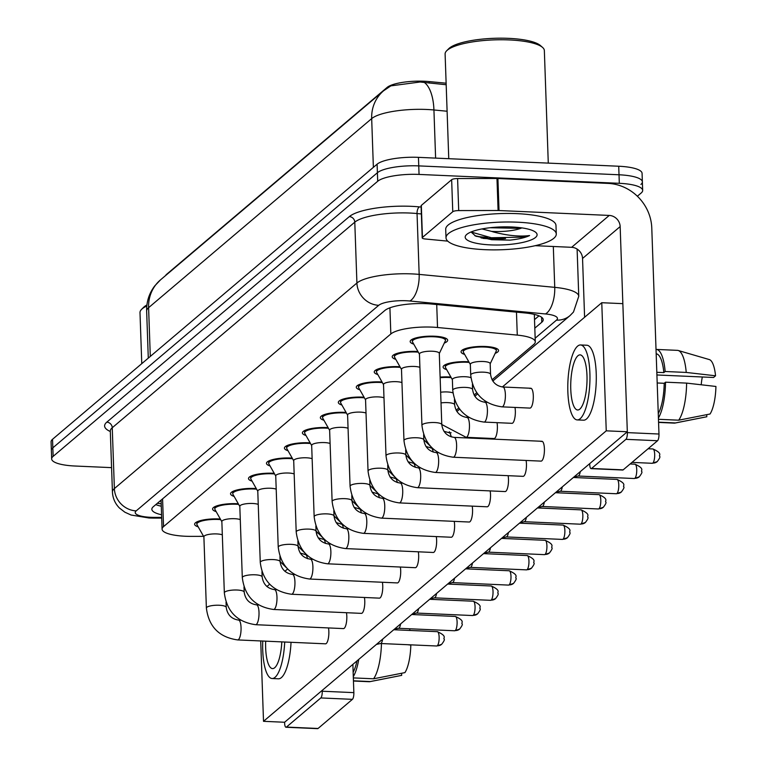 <?xml version="1.0" encoding="UTF-8"?>
<svg xmlns="http://www.w3.org/2000/svg" width="767" height="767" viewBox="0 0 767 767"><rect width="100%" height="100%" fill="white"/><g stroke="black" fill="none" stroke-linecap="round" stroke-linejoin="round"><path stroke-width="1.15" d="M440.124 377.124A18.763 4.698 -2 0 1 449.395 376.933A18.763 4.698 -2 0 1 450.852 377.019M446.682 369.646A18.763 4.698 -2 0 1 443.096 367.038A18.763 4.698 -2 0 1 467.362 361.708A18.763 4.698 -2 0 1 468.819 361.794M464.639 354.421A18.763 4.698 -2 0 1 461.063 351.813A18.763 4.698 -2 0 1 485.319 346.483A18.763 4.698 -2 0 1 498.56 350.5A18.763 4.698 -2 0 1 495.166 353.347M198.202 526.852A18.763 4.698 -2 0 1 194.617 524.244A18.763 4.698 -2 0 1 218.873 518.923A18.763 4.698 -2 0 1 220.34 519M216.16 511.627A18.763 4.698 -2 0 1 212.584 509.02A18.763 4.698 -2 0 1 236.84 503.698A18.763 4.698 -2 0 1 238.297 503.775M234.127 496.402A18.763 4.698 -2 0 1 230.541 493.795A18.763 4.698 -2 0 1 254.807 488.464A18.763 4.698 -2 0 1 256.264 488.55M252.084 481.177A18.763 4.698 -2 0 1 248.508 478.57A18.763 4.698 -2 0 1 272.764 473.239A18.763 4.698 -2 0 1 274.222 473.325M270.051 465.952A18.763 4.698 -2 0 1 266.475 463.345A18.763 4.698 -2 0 1 290.731 458.014A18.763 4.698 -2 0 1 292.189 458.1M288.018 450.728A18.763 4.698 -2 0 1 284.432 448.12A18.763 4.698 -2 0 1 308.689 442.789A18.763 4.698 -2 0 1 310.156 442.875M305.975 435.503A18.763 4.698 -2 0 1 302.399 432.895A18.763 4.698 -2 0 1 326.656 427.564A18.763 4.698 -2 0 1 328.113 427.65M323.942 420.278A18.763 4.698 -2 0 1 320.357 417.67A18.763 4.698 -2 0 1 344.623 412.339A18.763 4.698 -2 0 1 346.08 412.425M341.9 405.053A18.763 4.698 -2 0 1 338.324 402.445A18.763 4.698 -2 0 1 362.58 397.114A18.763 4.698 -2 0 1 364.037 397.201M359.867 389.828A18.763 4.698 -2 0 1 356.291 387.22A18.763 4.698 -2 0 1 380.547 381.889A18.763 4.698 -2 0 1 382.004 381.976M377.834 374.593A18.763 4.698 -2 0 1 374.248 371.995A18.763 4.698 -2 0 1 398.504 366.664A18.763 4.698 -2 0 1 399.971 366.751M395.791 359.368A18.763 4.698 -2 0 1 392.215 356.77A18.763 4.698 -2 0 1 416.471 351.439A18.763 4.698 -2 0 1 417.929 351.526M413.758 344.143A18.763 4.698 -2 0 1 410.172 341.545A18.763 4.698 -2 0 1 434.438 336.214A18.763 4.698 -2 0 1 447.669 340.232A18.763 4.698 -2 0 1 444.275 343.079M492.05 379.799L533.822 344.393A33.106 8.284 178 0 0 535.28 341.833A33.106 8.284 178 0 0 517.274 335.112L437.526 327.499A33.106 8.284 178 0 0 432.185 327.125A33.106 8.284 178 0 0 390.834 333.971L163.544 526.613A33.106 8.284 178 0 0 162.086 529.172A33.106 8.284 178 0 0 191.079 536.373L203.581 536.354M446.126 83.2L429.165 81.58A29.788 7.459 178 0 0 424.352 81.244A29.788 7.459 178 0 0 387.143 87.4L166.66 274.279A29.788 7.459 178 0 0 165.576 275.564M456.125 410.249L458.781 407.996M474.083 395.024L476.748 392.771M446.183 84.744L420.076 82.002L390.873 85.866L383.596 90.784A38.618 35.637 -130.3 0 0 371.679 118.607L148.597 307.682A44.141 11.054 178 0 0 146.65 311.095C146.43 301.699 149.143 293.282 154.8 285.832L160.514 279.859A38.618 35.637 49.7 0 0 148.597 307.682L150.294 356.425M111.579 467.64L75.022 466.02A33.106 8.284 -2 0 1 51.667 458.925L51.37 450.382A33.106 8.284 -2 0 1 52.837 447.832L377.402 172.728A33.106 8.284 -2 0 1 418.753 165.893L619.017 174.78A33.106 8.284 -2 0 1 642.372 181.865L642.075 173.323A33.106 8.284 -2 0 0 618.72 166.238L418.456 157.35A33.106 8.284 -2 0 0 377.105 164.186L52.53 439.29A33.106 8.284 -2 0 0 51.073 441.85L51.37 450.382A33.106 8.284 -2 0 1 52.837 447.832L377.402 172.728A33.106 8.284 -2 0 1 418.753 165.893L619.017 174.78A33.106 8.284 -2 0 1 642.372 181.865A33.106 8.284 -2 0 1 640.915 184.425M534.81 328.161L541.77 322.255A33.106 8.284 178 0 0 543.228 319.695A33.106 8.284 178 0 0 525.213 312.974L431.514 304.029A33.106 8.284 178 0 0 426.164 303.655A33.106 8.284 178 0 0 384.823 310.501L153.314 506.719A33.106 8.284 178 0 0 151.847 509.278A33.106 8.284 178 0 0 161.588 514.762M51.667 458.925A33.106 8.284 -2 0 1 53.134 456.365L377.7 181.271A33.106 8.284 -2 0 1 419.05 174.425L619.314 183.313A33.106 8.284 -2 0 1 642.669 190.408A33.106 8.284 -2 0 1 641.212 192.968L637.358 196.227M161.281 506.22A33.106 8.284 -2 0 1 155.816 504.6M538.961 315.841L534.513 319.618M439.299 353.51L445.339 340.855A16.548 4.142 178 0 0 445.464 340.308A16.548 4.142 178 0 0 433.786 336.771A16.548 4.142 178 0 0 412.378 341.468A16.548 4.142 178 0 0 412.541 341.996L419.453 354.21M432.291 351.228A9.933 2.483 178 0 0 419.444 354.047L421.936 425.359A9.933 2.483 178 0 1 422.205 424.755A9.933 2.483 178 0 1 434.774 422.54A9.933 2.483 178 0 1 441.782 424.669L439.29 353.357A9.933 2.483 178 0 0 432.291 351.228M490.19 363.788L496.23 351.123A16.548 4.142 178 0 0 496.354 350.577A16.548 4.142 178 0 0 484.677 347.039A16.548 4.142 178 0 0 463.268 351.737A16.548 4.142 178 0 0 463.421 352.264L470.334 364.478M490.113 363.951A9.933 2.483 178 0 0 490.18 363.625A9.933 2.483 178 0 0 483.172 361.497A9.933 2.483 178 0 0 470.334 364.315L470.708 374.996A9.933 2.483 178 0 1 470.976 374.382A9.933 2.483 178 0 1 483.546 372.168A9.933 2.483 178 0 1 490.554 374.296C491.676 381.688 495.789 385.926 502.893 387.009A9.933 2.905 92.5 0 1 505.395 395.753A9.933 2.905 92.5 0 1 502.788 406.539A9.933 2.905 92.5 0 1 502.606 406.683A9.933 2.905 92.5 0 1 502.021 406.855L529.949 408.092A9.933 2.905 -87.5 0 0 530.726 407.785A9.933 2.905 -87.5 0 0 533.324 396.99A9.933 2.905 -87.5 0 0 530.831 388.255A9.933 2.905 -87.5 0 0 530.055 388.562M418.293 352.158A16.548 4.142 178 0 0 415.819 351.995A16.548 4.142 178 0 0 394.42 356.693A16.548 4.142 178 0 0 394.574 357.221L401.486 369.435M419.913 367.364A9.933 2.483 178 0 0 414.324 366.453A9.933 2.483 178 0 0 401.486 369.272L403.969 440.584A9.933 2.483 178 0 1 404.247 439.98A9.933 2.483 178 0 1 416.817 437.765A9.933 2.483 178 0 1 423.825 439.894L423.633 434.621M580.264 471.657A7.171 2.1 92.5 0 1 578.682 475.799A7.171 2.1 92.5 0 1 578.28 476.019A7.171 2.1 92.5 0 1 578.117 476.029M400.326 367.383A16.548 4.142 178 0 0 397.862 367.22A16.548 4.142 178 0 0 376.453 371.918A16.548 4.142 178 0 0 376.616 372.446L383.529 384.66M401.946 382.589A9.933 2.483 178 0 0 396.357 381.678A9.933 2.483 178 0 0 383.519 384.497L386.012 455.809A9.933 2.483 178 0 1 386.28 455.205A9.933 2.483 178 0 1 398.85 452.99A9.933 2.483 178 0 1 405.858 455.119L405.676 449.845M562.297 486.882A7.171 2.1 92.5 0 1 560.715 491.024A7.171 2.1 92.5 0 1 560.322 491.244A7.171 2.1 92.5 0 1 560.159 491.254M382.359 382.608A16.548 4.142 178 0 0 379.895 382.445A16.548 4.142 178 0 0 358.496 387.143A16.548 4.142 178 0 0 358.649 387.671L365.562 399.885M383.979 397.814A9.933 2.483 178 0 0 378.399 396.903A9.933 2.483 178 0 0 365.552 399.722L368.045 471.043A9.933 2.483 178 0 1 368.323 470.43A9.933 2.483 178 0 1 380.892 468.215A9.933 2.483 178 0 1 387.891 470.344L387.709 465.07M544.34 502.107A7.171 2.1 92.5 0 1 542.758 506.249A7.171 2.1 92.5 0 1 542.355 506.469A7.171 2.1 92.5 0 1 542.192 506.479M364.402 397.833A16.548 4.142 178 0 0 361.938 397.67A16.548 4.142 178 0 0 340.529 402.368A16.548 4.142 178 0 0 340.682 402.896L347.595 415.11M366.022 413.039A9.933 2.483 178 0 0 360.432 412.128A9.933 2.483 178 0 0 347.595 414.947L350.078 486.268A9.933 2.483 178 0 1 350.356 485.655A9.933 2.483 178 0 1 362.925 483.44A9.933 2.483 178 0 1 369.934 485.569L369.752 480.295M526.373 517.332A7.171 2.1 92.5 0 1 524.791 521.483A7.171 2.1 92.5 0 1 524.398 521.694A7.171 2.1 92.5 0 1 524.235 521.704M469.174 362.427A16.548 4.142 178 0 0 466.71 362.264A16.548 4.142 178 0 0 445.301 366.962A16.548 4.142 178 0 0 445.464 367.489L452.377 379.703M470.909 377.68A9.933 2.483 178 0 0 465.214 376.722A9.933 2.483 178 0 0 452.367 379.54L452.741 390.221A9.933 2.483 178 0 1 453.019 389.607A9.933 2.483 178 0 1 465.588 387.402A9.933 2.483 178 0 1 472.587 389.521C473.718 396.913 477.831 401.151 484.936 402.234A9.933 2.905 92.5 0 1 487.428 410.978A9.933 2.905 92.5 0 1 484.83 421.764A9.933 2.905 92.5 0 1 484.648 421.908A9.933 2.905 92.5 0 1 484.054 422.08L511.982 423.317A9.933 2.905 -87.5 0 0 512.759 423.01A9.933 2.905 -87.5 0 0 514.993 407.43M451.217 377.652A16.548 4.142 178 0 0 448.743 377.489A16.548 4.142 178 0 0 440.143 377.69M452.952 392.905A9.933 2.483 178 0 0 447.247 391.947A9.933 2.483 178 0 0 440.651 392.234M501.196 238.441A44.141 11.054 -2 0 1 487.879 238.384A44.141 11.054 -2 0 1 481.053 237.923M422.444 237.434A5.513 1.381 178 0 0 422.205 237.856L421.083 205.834A5.513 1.381 -2 0 1 421.323 205.403L422.444 237.434L452.76 211.74L451.648 179.708A5.513 1.381 -2 0 1 457.592 178.548L496.978 178.49A5.513 1.381 -2 0 1 497.917 178.51L608.126 183.399A44.141 40.728 -130.3 0 1 651.777 227.972L658.978 434.026A5.513 1.611 92.5 0 1 657.54 440.737L625.92 439.338A5.513 1.611 -87.5 0 0 627.348 432.617L620.158 226.572A11.035 10.182 49.7 0 0 609.247 215.431L499.029 210.532A5.513 1.381 178 0 0 498.09 210.513L458.714 210.58A5.513 1.381 178 0 0 452.76 211.74M421.323 205.403L451.648 179.708M589.708 463.642L589.737 464.505A5.513 1.611 -87.5 0 0 591.117 468.637A5.513 1.611 -87.5 0 0 591.549 468.464L623.168 469.864L657.54 440.737M623.168 469.864A5.513 1.611 92.5 0 1 622.737 470.037L591.117 468.637M591.549 468.464L625.92 439.338M584.598 317.27L582.546 258.45A11.035 10.182 49.7 0 0 571.636 247.31L535.193 245.689M422.205 237.856A5.513 1.381 178 0 0 425.206 238.978L447.755 241.135M352.878 664.385L353.855 692.63A5.513 1.611 92.5 0 1 352.427 699.341L320.807 697.941A5.513 1.611 -87.5 0 0 322.236 691.23L322.207 690.377M260.713 640.953L263.512 721.316L284.595 722.255L284.624 723.108A5.513 1.611 -87.5 0 0 286.005 727.25A5.513 1.611 -87.5 0 0 286.436 727.078L318.056 728.477L352.427 699.341M318.056 728.477A5.513 1.611 92.5 0 1 317.624 728.65L286.005 727.25M286.436 727.078L320.807 697.941M316.781 535.05L316.675 531.886M484.936 249.678A55.166 13.816 -2 0 1 446.01 237.856A55.166 13.816 -2 0 1 517.351 222.19A55.166 13.816 -2 0 1 556.276 234.002A55.166 13.816 -2 0 1 484.936 249.678M446.01 237.856L445.704 229.314A55.166 13.816 -2 0 1 517.054 213.648A55.166 13.816 -2 0 1 555.979 225.469L556.276 234.002M448.762 158.692L445.109 54.035A49.654 12.435 -2 0 1 446.682 50.766A49.654 12.435 -2 0 1 509.326 39.932A49.654 12.435 -2 0 1 542.557 47.42A49.654 12.435 -2 0 1 544.349 50.574L548.28 163.112M446.682 50.766L448.743 48.695A47.449 11.879 -2 0 1 508.598 38.35A47.449 11.879 -2 0 1 540.351 45.493L542.557 47.42M489.969 227.732L517.706 228.307L520.755 227.732M521.876 227.885A24.947 6.241 -2 0 1 493.44 231.471A24.947 6.241 -2 0 1 491.561 231.366L481.954 228.94M511.714 226.974A35.982 9.012 -2 0 1 535.797 232.391A35.982 9.012 -2 0 1 526.21 241.576A35.982 9.012 -2 0 1 490.573 244.894A35.982 9.012 -2 0 1 466.326 234.817A35.982 9.012 -2 0 1 511.714 226.974M471.053 231.979L475.578 236.044L491.676 239.707L509.911 240.138C518.597 239.208 525.155 237.674 529.585 235.555C519.499 236.821 507.418 235.613 493.334 231.941L491.561 231.366M471.063 232.008L491.369 237.751L523.132 237.156L529.585 235.555M474.831 235.68L491.426 239.448L509.911 240.138M141.77 363.644L139.997 312.648A49.654 12.435 -2 0 1 141.569 309.369A49.654 12.435 -2 0 1 146.804 306.023M141.569 309.369L143.63 307.308A47.449 11.879 -2 0 1 146.919 304.959M226.044 602.095L226.227 607.368C227.348 614.76 231.461 618.998 238.566 620.081A9.933 2.905 92.5 0 1 241.068 628.825A9.933 2.905 92.5 0 1 238.46 639.611A9.933 2.905 92.5 0 1 238.278 639.755A9.933 2.905 92.5 0 1 237.684 639.927L325.486 643.82A9.933 2.905 -87.5 0 0 326.263 643.513A9.933 2.905 -87.5 0 0 328.497 627.933M244.002 586.87L244.194 592.143C245.315 599.535 249.428 603.773 256.533 604.856A9.933 2.905 92.5 0 1 259.025 613.6A9.933 2.905 92.5 0 1 256.427 624.386A9.933 2.905 92.5 0 1 256.245 624.53A9.933 2.905 92.5 0 1 255.651 624.702L343.453 628.595A9.933 2.905 -87.5 0 0 344.23 628.288A9.933 2.905 -87.5 0 0 346.463 612.708M261.969 571.645L262.151 576.918C263.273 584.31 267.386 588.548 274.5 589.631A9.933 2.905 92.5 0 1 276.992 598.375A9.933 2.905 92.5 0 1 274.394 609.161A9.933 2.905 92.5 0 1 274.202 609.305A9.933 2.905 92.5 0 1 273.618 609.477L361.42 613.37A9.933 2.905 -87.5 0 0 362.187 613.063A9.933 2.905 -87.5 0 0 364.421 597.483M279.936 556.42L280.118 561.693C281.24 569.085 285.353 573.323 292.457 574.406A9.933 2.905 92.5 0 1 294.959 583.15A9.933 2.905 92.5 0 1 292.352 593.936A9.933 2.905 92.5 0 1 292.169 594.08A9.933 2.905 92.5 0 1 291.575 594.252L379.377 598.145A9.933 2.905 -87.5 0 0 380.154 597.838A9.933 2.905 -87.5 0 0 382.388 582.258M297.893 541.195L298.075 546.468C299.207 553.86 303.32 558.098 310.424 559.181A9.933 2.905 92.5 0 1 312.917 567.925A9.933 2.905 92.5 0 1 310.319 578.711A9.933 2.905 92.5 0 1 310.136 578.855A9.933 2.905 92.5 0 1 309.542 579.027L397.344 582.92A9.933 2.905 -87.5 0 0 398.121 582.613A9.933 2.905 -87.5 0 0 400.345 567.034M315.86 525.97L316.042 531.243C317.164 538.635 321.277 542.873 328.381 543.956A9.933 2.905 92.5 0 1 330.884 552.7A9.933 2.905 92.5 0 1 328.276 563.486A9.933 2.905 92.5 0 1 328.094 563.63A9.933 2.905 92.5 0 1 327.499 563.803L415.302 567.695A9.933 2.905 -87.5 0 0 416.078 567.388A9.933 2.905 -87.5 0 0 418.312 551.809M333.818 510.745L334.009 516.018C335.131 523.41 339.244 527.648 346.348 528.731A9.933 2.905 92.5 0 1 348.841 537.475A9.933 2.905 92.5 0 1 346.243 548.261A9.933 2.905 92.5 0 1 346.061 548.405A9.933 2.905 92.5 0 1 345.466 548.578L433.269 552.47A9.933 2.905 -87.5 0 0 434.045 552.163A9.933 2.905 -87.5 0 0 436.279 536.584M479.164 438.494A9.933 2.905 -87.5 0 0 479.068 437.88M454.447 399.473L454.63 404.746C455.751 412.138 459.864 416.376 466.969 417.459A9.933 2.905 92.5 0 1 469.471 426.203A9.933 2.905 92.5 0 1 466.863 436.989A9.933 2.905 92.5 0 1 466.681 437.132A9.933 2.905 92.5 0 1 466.087 437.305L494.025 438.542A9.933 2.905 -87.5 0 0 494.801 438.235A9.933 2.905 -87.5 0 0 497.026 422.655M369.934 485.569C371.055 492.951 375.168 497.189 382.273 498.282A9.933 2.905 92.5 0 1 384.775 507.025A9.933 2.905 92.5 0 1 382.167 517.811A9.933 2.905 92.5 0 1 381.985 517.946A9.933 2.905 92.5 0 1 381.391 518.128L469.193 522.02A9.933 2.905 -87.5 0 0 469.97 521.713A9.933 2.905 -87.5 0 0 472.204 506.134M387.891 470.344C389.022 477.726 393.135 481.964 400.24 483.057A9.933 2.905 92.5 0 1 402.733 491.8A9.933 2.905 92.5 0 1 400.134 502.586A9.933 2.905 92.5 0 1 399.952 502.721A9.933 2.905 92.5 0 1 399.358 502.903L487.16 506.795A9.933 2.905 -87.5 0 0 487.937 506.488A9.933 2.905 -87.5 0 0 490.161 490.909M405.858 455.119C406.98 462.501 411.093 466.739 418.197 467.832A9.933 2.905 92.5 0 1 420.7 476.575A9.933 2.905 92.5 0 1 418.092 487.361A9.933 2.905 92.5 0 1 417.91 487.496A9.933 2.905 92.5 0 1 417.315 487.678L505.117 491.57A9.933 2.905 -87.5 0 0 505.894 491.263A9.933 2.905 -87.5 0 0 508.128 475.684M423.825 439.894C424.947 447.276 429.06 451.514 436.164 452.607A9.933 2.905 92.5 0 1 438.657 461.351A9.933 2.905 92.5 0 1 436.059 472.136A9.933 2.905 92.5 0 1 435.877 472.271A9.933 2.905 92.5 0 1 435.282 472.453L523.084 476.345A9.933 2.905 -87.5 0 0 523.861 476.039A9.933 2.905 -87.5 0 0 526.095 460.459M351.785 495.52L351.967 500.793C353.088 508.185 357.201 512.423 364.315 513.507A9.933 2.905 92.5 0 1 366.808 522.25A9.933 2.905 92.5 0 1 364.21 533.036A9.933 2.905 92.5 0 1 364.018 533.18A9.933 2.905 92.5 0 1 363.433 533.353L451.236 537.245A9.933 2.905 -87.5 0 0 452.003 536.938A9.933 2.905 -87.5 0 0 454.237 521.359M441.782 424.669C442.904 432.051 447.017 436.289 454.131 437.382A9.933 2.905 92.5 0 1 456.624 446.126A9.933 2.905 92.5 0 1 454.026 456.911A9.933 2.905 92.5 0 1 453.834 457.046A9.933 2.905 92.5 0 1 453.249 457.228L541.051 461.12A9.933 2.905 -87.5 0 0 541.818 460.814A9.933 2.905 -87.5 0 0 544.426 450.018A9.933 2.905 -87.5 0 0 541.924 441.284A9.933 2.905 -87.5 0 0 541.147 441.591M263.512 721.316L606.246 430.833L601.769 302.716L502.356 386.98M485.444 401.314L484.399 402.205M467.487 416.539L466.432 417.43M449.52 431.763L448.465 432.655M431.322 447.19L430.508 447.88M413.355 462.415L412.541 463.105M395.398 477.64L394.583 478.33M377.431 492.865L376.616 493.555M359.464 508.09L358.649 508.78M341.507 523.315L340.692 524.005M323.54 538.539L322.725 539.23M305.582 553.764L304.767 554.455M287.615 568.989L284.883 571.3M269.648 584.214L266.916 586.525M284.595 722.255L627.32 431.763L622.852 303.655L601.769 302.716M606.246 430.833L627.32 431.763M579.804 409.127A27.583 8.073 -87.5 0 0 587.033 379.147A27.583 8.073 -87.5 0 0 580.101 354.872A27.583 8.073 -87.5 0 0 577.944 355.744A27.583 8.073 -87.5 0 0 570.715 385.715A27.583 8.073 -87.5 0 0 577.656 409.99A27.583 8.073 -87.5 0 0 579.804 409.127M656.907 374.967L713.559 377.479L715.553 375.792L686.235 372.436L665.152 371.496L663.838 372.609A32.003 9.367 -87.5 0 0 656.188 353.836L656.178 353.836M577.215 419.913L583.534 420.191A37.516 10.978 -87.5 0 0 586.467 419.012A37.516 10.978 -87.5 0 0 596.295 378.246A37.516 10.978 -87.5 0 0 586.86 345.236L580.542 344.958A37.516 10.978 -87.5 0 0 577.609 346.138A37.516 10.978 -87.5 0 0 567.781 386.904A37.516 10.978 -87.5 0 0 577.215 419.913A37.516 10.978 -87.5 0 0 580.14 418.734A37.516 10.978 -87.5 0 0 589.967 377.968A37.516 10.978 -87.5 0 0 580.542 344.958M665.152 371.496A36.413 10.661 -87.5 0 0 656.379 349.426A36.413 10.661 -87.5 0 0 656.015 349.426M686.235 372.436A36.413 10.661 -87.5 0 0 678.22 350.49A36.413 10.661 -87.5 0 0 677.462 350.356L656.379 349.426M658.565 422.416L674.231 423.116A36.413 10.661 -87.5 0 0 674.998 423.058A36.413 10.661 -87.5 0 0 675.439 422.933L706.8 416.759L706.723 414.659M658.556 422.186L675.439 422.933M715.553 375.792A28.686 8.399 -87.5 0 0 709.331 359.579L678.22 350.49M674.998 423.058L706.8 416.759M702.342 376.981A22.07 6.462 -87.5 0 0 701.211 384.785M658.259 413.614A32.003 9.367 -87.5 0 0 664.212 383.289L665.526 382.177L686.609 383.107L715.927 386.463A28.686 8.399 -87.5 0 1 710.041 414.007L678.68 420.191L658.46 419.29M657.194 382.982L664.212 383.289M663.838 372.609L656.82 372.302M658.412 418.015A36.413 10.661 -87.5 0 0 665.526 382.177M678.68 420.191A36.413 10.661 -87.5 0 0 686.609 383.107M265.67 641.174A27.583 8.073 -87.5 0 0 272.534 668.603A27.583 8.073 -87.5 0 0 274.691 667.731A27.583 8.073 -87.5 0 0 281.805 641.883M262.765 641.039A37.516 10.978 -87.5 0 0 272.093 678.517L278.421 678.805A37.516 10.978 -87.5 0 0 281.355 677.625A37.516 10.978 -87.5 0 0 291.038 642.295M272.093 678.517A37.516 10.978 -87.5 0 0 275.027 677.338A37.516 10.978 -87.5 0 0 284.71 642.017M353.453 681.029L369.119 681.719A36.413 10.661 -87.5 0 0 369.886 681.662A36.413 10.661 -87.5 0 0 370.327 681.547L401.687 675.363L401.611 673.273M353.443 680.799L370.327 681.547M409.933 630.455A28.686 8.399 -87.5 0 0 409.626 628.777M369.886 681.662L401.687 675.363M353.146 672.218A32.003 9.367 -87.5 0 0 357.019 660.866M353.299 676.628A36.413 10.661 -87.5 0 0 358.764 659.39M407.613 644.711L410.815 645.076A28.686 8.399 -87.5 0 1 404.928 672.611L373.567 678.795L353.347 677.903M373.567 678.795A36.413 10.661 -87.5 0 0 381.458 643.551M346.435 413.058A16.548 4.142 178 0 0 343.971 412.895A16.548 4.142 178 0 0 322.562 417.593A16.548 4.142 178 0 0 322.725 418.12L329.637 430.335M348.055 428.264A9.933 2.483 178 0 0 342.475 427.353A9.933 2.483 178 0 0 329.628 430.172L332.121 501.493A9.933 2.483 178 0 1 332.389 500.88A9.933 2.483 178 0 1 344.958 498.665A9.933 2.483 178 0 1 351.967 500.793M508.406 532.557A7.171 2.1 92.5 0 1 506.834 536.708A7.171 2.1 92.5 0 1 506.431 536.919A7.171 2.1 92.5 0 1 506.268 536.929M328.477 428.283A16.548 4.142 178 0 0 326.004 428.12A16.548 4.142 178 0 0 304.604 432.818A16.548 4.142 178 0 0 304.758 433.345L311.67 445.56M330.098 443.489A9.933 2.483 178 0 0 324.508 442.578A9.933 2.483 178 0 0 311.67 445.397L314.154 516.718A9.933 2.483 178 0 1 314.432 516.105A9.933 2.483 178 0 1 327.001 513.89A9.933 2.483 178 0 1 334.009 516.018M490.449 547.782A7.171 2.1 92.5 0 1 488.867 551.933A7.171 2.1 92.5 0 1 488.464 552.144A7.171 2.1 92.5 0 1 488.301 552.154M310.51 443.508A16.548 4.142 178 0 0 308.046 443.345A16.548 4.142 178 0 0 286.637 448.043A16.548 4.142 178 0 0 286.8 448.57L293.713 460.785M312.131 458.714A9.933 2.483 178 0 0 306.541 457.803A9.933 2.483 178 0 0 293.703 460.622L296.196 531.943A9.933 2.483 178 0 1 296.465 531.33A9.933 2.483 178 0 1 309.034 529.115A9.933 2.483 178 0 1 316.042 531.243M472.482 563.007A7.171 2.1 92.5 0 1 470.9 567.158A7.171 2.1 92.5 0 1 470.507 567.369A7.171 2.1 92.5 0 1 470.344 567.379M292.543 458.733A16.548 4.142 178 0 0 290.079 458.57A16.548 4.142 178 0 0 268.68 463.268A16.548 4.142 178 0 0 268.833 463.795L275.746 476.01M294.164 473.939A9.933 2.483 178 0 0 288.584 473.028A9.933 2.483 178 0 0 275.737 475.847L278.229 547.168A9.933 2.483 178 0 1 278.507 546.555A9.933 2.483 178 0 1 291.077 544.349A9.933 2.483 178 0 1 298.075 546.468M454.524 578.232A7.171 2.1 92.5 0 1 452.942 582.383A7.171 2.1 92.5 0 1 452.54 582.594A7.171 2.1 92.5 0 1 452.377 582.604M274.586 473.958A16.548 4.142 178 0 0 272.122 473.795A16.548 4.142 178 0 0 250.713 478.493A16.548 4.142 178 0 0 250.867 479.02L257.779 491.235M276.206 489.164A9.933 2.483 178 0 0 270.617 488.253A9.933 2.483 178 0 0 257.779 491.072L260.262 562.393A9.933 2.483 178 0 1 260.54 561.78A9.933 2.483 178 0 1 273.11 559.574A9.933 2.483 178 0 1 280.118 561.693M436.557 593.457A7.171 2.1 92.5 0 1 434.975 597.608A7.171 2.1 92.5 0 1 434.582 597.819A7.171 2.1 92.5 0 1 434.419 597.829M256.619 489.183A16.548 4.142 178 0 0 254.155 489.02A16.548 4.142 178 0 0 232.746 493.718A16.548 4.142 178 0 0 232.909 494.245L239.822 506.46M258.239 504.389A9.933 2.483 178 0 0 252.659 503.478A9.933 2.483 178 0 0 239.812 506.297L242.305 577.618A9.933 2.483 178 0 1 242.573 577.005A9.933 2.483 178 0 1 255.143 574.799A9.933 2.483 178 0 1 262.151 576.918M418.59 608.682A7.171 2.1 92.5 0 1 417.018 612.833A7.171 2.1 92.5 0 1 416.615 613.044A7.171 2.1 92.5 0 1 416.452 613.054M238.662 504.408A16.548 4.142 178 0 0 236.188 504.245A16.548 4.142 178 0 0 214.789 508.943A16.548 4.142 178 0 0 214.942 509.47L221.855 521.685M240.282 519.614A9.933 2.483 178 0 0 234.692 518.703A9.933 2.483 178 0 0 221.855 521.522L224.338 592.843A9.933 2.483 178 0 1 224.616 592.229A9.933 2.483 178 0 1 237.185 590.024A9.933 2.483 178 0 1 244.194 592.143M400.633 623.907A7.171 2.1 92.5 0 1 399.051 628.058A7.171 2.1 92.5 0 1 398.648 628.269A7.171 2.1 92.5 0 1 398.485 628.278M220.695 519.633A16.548 4.142 178 0 0 218.231 519.47A16.548 4.142 178 0 0 196.822 524.168A16.548 4.142 178 0 0 196.985 524.695L203.897 536.91M222.315 534.839A9.933 2.483 178 0 0 216.725 533.928A9.933 2.483 178 0 0 203.888 536.747L206.381 608.068A9.933 2.483 178 0 1 206.649 607.454A9.933 2.483 178 0 1 219.218 605.249A9.933 2.483 178 0 1 226.227 607.368M382.666 639.132A7.171 2.1 92.5 0 1 381.084 643.283A7.171 2.1 92.5 0 1 380.691 643.494A7.171 2.1 92.5 0 1 380.528 643.503M436.72 304.528L437.526 327.499M429.165 81.58L429.213 83.124M387.143 87.4L387.162 88.08M160.466 500.659A11.035 2.761 178 0 0 161.128 501.666M389.914 307.816L390.834 333.971M516.469 312.14L517.274 335.112M162.575 498.866L163.544 526.613M447.103 111.234L433.93 109.978A44.141 11.054 178 0 0 426.807 109.48A44.141 11.054 178 0 0 371.679 118.607L373.376 167.35M424.458 82.529A38.618 17.325 -84.5 0 1 433.93 109.978L435.608 158.107M52.53 439.29L53.134 456.365M377.105 164.186L377.7 181.271M418.456 157.35L419.05 174.425M618.72 166.238L619.314 183.313M535.155 338.199L556.478 320.136A22.07 5.522 178 0 0 545.442 313.952L409.866 301A22.07 5.522 178 0 0 406.309 300.75A22.07 5.522 178 0 0 378.735 305.314L136.2 510.88A22.07 5.522 178 0 0 150.802 517.313A22.07 5.522 178 0 0 154.56 517.389L161.674 517.38M154.56 517.389A22.07 2.828 -90.1 0 1 153.851 518.108L149.076 518.003L131.071 515.021L124.868 512.203L119.451 508.022C115.088 503.574 112.749 498.234 112.433 492.002A44.141 11.054 -2 0 1 114.379 488.589L356.914 283.023A44.141 11.054 -2 0 1 412.042 273.905A44.141 11.054 -2 0 1 419.166 274.394L417.047 213.542A44.141 11.054 178 0 0 409.923 213.044A44.141 11.054 178 0 0 354.785 222.171L112.25 427.737A44.141 11.054 178 0 0 110.304 431.15L110.362 430.46M110.314 431.505A49.654 12.435 -2 0 1 106.795 422.166L349.33 216.601A5.513 5.091 -130.3 0 1 354.785 222.171L356.914 283.023A22.07 20.364 49.7 0 0 378.735 305.314M349.33 216.601A49.654 12.435 -2 0 1 411.352 206.333A49.654 12.435 -2 0 1 419.367 206.889L421.121 207.052M409.866 301A22.07 9.894 -84.5 0 0 419.166 274.394L554.742 287.347L553.314 246.495M545.442 313.952A22.07 9.894 -84.5 0 0 554.742 287.347A44.141 11.054 -2 0 1 578.759 296.302L577.11 249.074M421.361 213.955L417.047 213.542A5.513 2.474 95.5 0 1 419.367 206.889M136.2 510.88A22.07 20.364 49.7 0 1 114.379 488.589L112.25 427.737A5.513 5.091 -130.3 0 0 106.795 422.166M556.478 320.136A22.07 20.364 49.7 0 0 569.996 315.62L573.486 312.035L578.759 296.302M541.588 317.25L541.77 322.255M652.266 463.297L657.223 461.6C659.447 458.704 660.291 456.969 659.754 456.394C658.326 455.368 663.465 453.68 652.899 448.963A7.171 2.1 92.5 0 1 654.702 455.282A7.171 2.1 92.5 0 1 652.822 463.067A7.171 2.1 92.5 0 1 652.266 463.297L631.979 462.396M657.223 461.6A7.171 6.615 -130.3 0 1 652.822 463.067M634.299 478.522L639.256 476.825C641.49 473.929 642.334 472.194 641.787 471.619C640.359 470.593 645.498 468.905 634.942 464.188A7.171 2.1 92.5 0 1 636.744 470.507A7.171 2.1 92.5 0 1 634.865 478.292A7.171 2.1 92.5 0 1 634.299 478.522L578.203 476.029M639.256 476.825A7.171 6.615 -130.3 0 1 634.865 478.292M616.342 493.747L621.289 492.05C623.523 489.154 624.367 487.419 623.82 486.844C622.401 485.818 627.54 484.13 616.975 479.413A7.171 2.1 92.5 0 1 618.777 485.732A7.171 2.1 92.5 0 1 616.898 493.526A7.171 2.1 92.5 0 1 616.342 493.747L560.236 491.254M621.289 492.05A7.171 6.615 -130.3 0 1 616.898 493.526M598.375 508.972L603.332 507.275C605.566 504.379 606.4 502.653 605.863 502.069C604.434 501.043 609.573 499.355 599.008 494.638A7.171 2.1 92.5 0 1 600.81 500.956A7.171 2.1 92.5 0 1 598.931 508.751A7.171 2.1 92.5 0 1 598.375 508.972L542.279 506.479M603.332 507.275A7.171 6.615 -130.3 0 1 598.931 508.751M580.408 524.197L585.365 522.5C587.599 519.614 588.442 517.878 587.896 517.303C586.477 516.268 591.606 514.58 581.05 509.863A7.171 2.1 92.5 0 1 582.853 516.181A7.171 2.1 92.5 0 1 580.974 523.976A7.171 2.1 92.5 0 1 580.408 524.197L524.312 521.704M585.365 522.5A7.171 6.615 -130.3 0 1 580.974 523.976M454.63 404.746A9.933 2.483 178 0 0 447.621 402.627A9.933 2.483 178 0 0 441.025 402.905M443.92 431.275L449.011 432.684A9.933 2.905 92.5 0 1 451.169 436.854M582.546 258.45L620.158 226.572M571.636 247.31L609.247 215.431M497.917 178.51L499.029 210.532M627.348 432.617L658.978 434.026M498.09 210.513L496.978 178.49M457.592 178.548L458.714 210.58M322.236 691.23L353.855 692.63M505.511 238.508A45.243 11.323 -2 0 1 487.553 238.662A45.243 11.323 -2 0 1 483.037 238.393M487.917 237.319A44.141 11.054 -2 0 1 487.841 237.319A44.141 11.054 -2 0 1 476.144 236.303M562.451 539.422L567.407 537.725C569.632 534.839 570.475 533.103 569.939 532.528C568.51 531.493 573.649 529.805 563.083 525.088A7.171 2.1 92.5 0 1 564.886 531.406A7.171 2.1 92.5 0 1 563.007 539.201A7.171 2.1 92.5 0 1 562.451 539.422L506.345 536.929M567.407 537.725A7.171 6.615 -130.3 0 1 563.007 539.201M544.484 554.646L549.44 552.949C551.674 550.064 552.518 548.328 551.972 547.753C550.543 546.718 555.682 545.03 545.126 540.313A7.171 2.1 92.5 0 1 546.929 546.631A7.171 2.1 92.5 0 1 545.049 554.426A7.171 2.1 92.5 0 1 544.484 554.646L488.387 552.154M549.44 552.949A7.171 6.615 -130.3 0 1 545.049 554.426M526.526 569.871L531.473 568.184C533.707 565.289 534.551 563.553 534.005 562.978C532.586 561.943 537.725 560.255 527.159 555.548A7.171 2.1 92.5 0 1 528.962 561.856A7.171 2.1 92.5 0 1 527.082 569.651A7.171 2.1 92.5 0 1 526.526 569.871L470.42 567.379M531.473 568.184A7.171 6.615 -130.3 0 1 527.082 569.651M425.953 446.499L431.044 447.909A9.933 2.905 92.5 0 1 433.211 452.079M407.996 461.724L413.077 463.143A9.933 2.905 92.5 0 1 415.244 467.304M390.029 476.949L395.12 478.368A9.933 2.905 92.5 0 1 397.277 482.529M508.559 585.096L513.516 583.409C515.75 580.514 516.584 578.778 516.047 578.203C514.619 577.168 519.758 575.48 509.192 570.773A7.171 2.1 92.5 0 1 510.995 577.081A7.171 2.1 92.5 0 1 509.115 584.876A7.171 2.1 92.5 0 1 508.559 585.096L452.463 582.613M513.516 583.409A7.171 6.615 -130.3 0 1 509.115 584.876M490.592 600.321L495.549 598.634C497.783 595.738 498.627 594.003 498.08 593.428C496.661 592.392 501.791 590.705 491.235 585.998A7.171 2.1 92.5 0 1 493.037 592.306A7.171 2.1 92.5 0 1 491.158 600.101A7.171 2.1 92.5 0 1 490.592 600.321L434.496 597.838M495.549 598.634A7.171 6.615 -130.3 0 1 491.158 600.101M472.635 615.546L477.592 613.859C479.816 610.963 480.66 609.228 480.123 608.653C478.694 607.617 483.833 605.93 473.268 601.223A7.171 2.1 92.5 0 1 475.07 607.531A7.171 2.1 92.5 0 1 473.191 615.326A7.171 2.1 92.5 0 1 472.635 615.546L416.529 613.063M477.592 613.859A7.171 6.615 -130.3 0 1 473.191 615.326M454.668 630.771L459.625 629.084C461.859 626.188 462.702 624.453 462.156 623.878C460.727 622.842 465.866 621.155 455.31 616.447A7.171 2.1 92.5 0 1 457.113 622.756A7.171 2.1 92.5 0 1 455.234 630.551A7.171 2.1 92.5 0 1 454.668 630.771L398.572 628.288M459.625 629.084A7.171 6.615 -130.3 0 1 455.234 630.551M436.711 645.996L441.658 644.309C443.892 641.413 444.735 639.678 444.189 639.103C442.77 638.067 447.909 636.38 437.343 631.672A7.171 2.1 92.5 0 1 439.146 637.981A7.171 2.1 92.5 0 1 437.267 645.776A7.171 2.1 92.5 0 1 436.711 645.996L380.605 643.513M441.658 644.309A7.171 6.615 -130.3 0 1 437.267 645.776M372.072 492.174L377.153 493.593A9.933 2.905 92.5 0 1 379.32 497.754M354.105 507.399L359.196 508.818A9.933 2.905 92.5 0 1 361.353 512.979M336.138 522.624L341.229 524.043A9.933 2.905 92.5 0 1 343.395 528.204M318.18 537.849L323.262 539.268A9.933 2.905 92.5 0 1 325.429 543.429M300.213 553.074L305.304 554.493A9.933 2.905 92.5 0 1 307.462 558.664M161.204 503.833L157.379 503.277M534.331 314.403L535.28 341.833M161.07 500.142L162.086 529.172M160.514 279.859L383.596 90.784M146.65 311.095L148.29 358.122M642.669 190.408L642.372 181.865M112.433 492.002L110.304 431.15M456.864 411.505L459.634 409.156M474.831 396.28L477.601 393.931M492.788 381.055L569.996 315.62M153.851 518.108L161.703 518.089M412.378 341.468L412.301 339.254M453.249 457.228C434.755 454.62 424.314 444.007 421.936 425.359M445.464 340.308L445.387 338.103M454.131 437.382L541.924 441.284M652.899 448.963L648.077 448.753M463.268 351.737L463.191 349.531M496.354 350.577L496.278 348.371M490.18 363.625L490.554 374.296M502.021 406.855C483.526 404.257 473.086 393.634 470.708 374.996M502.893 387.009L530.831 388.255M394.42 356.693L394.343 354.479M435.282 472.453C416.788 469.855 406.357 459.232 403.969 440.584M436.164 452.607L438.283 452.703M578.28 476.019L574.042 476.93M634.942 464.188L630.119 463.977M376.453 371.918L376.376 369.704M417.315 487.678C398.83 485.08 388.39 474.457 386.012 455.809M418.197 467.832L420.326 467.928M560.322 491.244L556.075 492.155M616.975 479.413L573.39 477.486M358.496 387.143L358.419 384.929M399.358 502.903C380.863 500.305 370.423 489.682 368.045 471.043M400.24 483.057L402.359 483.152M542.355 506.469L538.118 507.38M599.008 494.638L555.423 492.711M340.529 402.368L340.452 400.153M381.391 518.128C362.896 515.529 352.465 504.907 350.078 486.268M382.273 498.282L384.401 498.377M524.398 521.694L520.151 522.605M581.05 509.863L537.456 507.936M445.301 366.962L445.224 364.756M472.405 384.248L472.587 389.521M484.054 422.08C465.559 419.482 455.119 408.859 452.741 390.221M484.936 402.234L487.055 402.33M466.087 437.305L441.782 424.515M466.969 417.459L469.097 417.555M430.325 446.116L423.815 439.74M449.011 432.684L451.13 432.78M322.562 417.593L322.485 415.388M363.433 533.353C344.939 530.754 334.498 520.131 332.121 501.493M364.315 513.507L366.434 513.602M506.431 536.919L502.184 537.83M563.083 525.088L519.499 523.161M304.604 432.818L304.528 430.613M345.466 548.578C326.972 545.979 316.541 535.356 314.154 516.718M346.348 528.731L348.467 528.827M488.464 552.144L484.226 553.055M545.126 540.313L501.532 538.386M286.637 448.043L286.561 445.838M327.499 563.803C309.015 561.204 298.574 550.581 296.196 531.943M328.381 543.956L330.51 544.052M470.507 567.369L466.259 568.28M527.159 555.548L483.574 553.611M412.368 461.341L405.848 454.975M431.044 447.909L432.089 447.957M394.401 476.566L387.891 470.2M413.077 463.143L414.132 463.182M376.444 491.791L369.924 485.425M395.12 478.368L396.165 478.407M268.68 463.268L268.603 461.063M309.542 579.027C291.048 576.429 280.607 565.806 278.229 547.168M310.424 559.181L312.543 559.277M452.54 582.594L448.302 583.505M509.192 570.773L465.607 568.836M250.713 478.493L250.636 476.288M291.575 594.252C273.081 591.654 262.65 581.031 260.262 562.393M292.457 574.406L294.586 574.502M434.582 597.819L430.335 598.73M491.235 585.998L447.64 584.061M232.746 493.718L232.669 491.513M273.618 609.477C255.123 606.879 244.683 596.256 242.305 577.618M274.5 589.631L276.619 589.727M416.615 613.044L412.368 613.955M473.268 601.223L429.683 599.286M214.789 508.943L214.712 506.738M255.651 624.702C237.156 622.104 226.725 611.481 224.338 592.843M256.533 604.856L258.652 604.952M398.648 628.269L394.411 629.18M455.31 616.447L411.716 614.511M196.822 524.168L196.745 521.963M237.684 639.927C219.199 637.329 208.758 626.706 206.381 608.068M238.566 620.081L240.694 620.177M380.691 643.494L376.444 644.405M437.343 631.672L393.759 629.736M358.477 507.016L351.967 500.65M377.153 493.593L378.208 493.632M340.51 522.241L334 515.875M359.196 508.818L360.241 508.857M322.552 537.466L316.033 531.1M341.229 524.043L342.274 524.082M304.585 552.691L298.075 546.325M323.262 539.268L324.316 539.316M286.628 567.916L280.108 561.549M305.304 554.493L306.349 554.541"/></g></svg>
